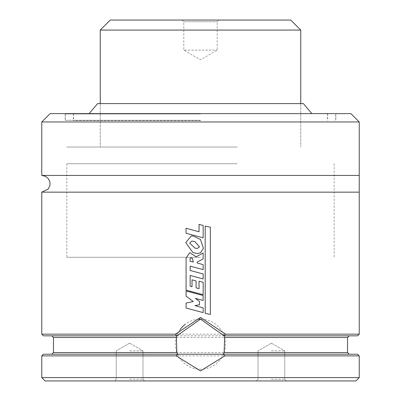 <?xml version="1.0" encoding="UTF-8"?>
<svg xmlns="http://www.w3.org/2000/svg" width="401" height="401" viewBox="0 0 401 401"><rect width="100%" height="100%" fill="white"/><g stroke="black" fill="none" stroke-linecap="round" stroke-linejoin="round"><path stroke-width="0.3" stroke-dasharray="2 1.5" d="M200.5 257.307L66.832 257.307L200.5 257.307M200.5 147.032L66.832 147.032L200.5 147.032M200.5 103.593L100.25 103.593L200.5 103.593M97.578 103.593L303.422 103.593M200.5 113.618L65.162 113.618L200.5 113.618M200.5 120.636L73.348 120.636L200.5 120.636M200.5 120.3L65.162 120.3L200.5 120.3M50.125 113.618L350.875 113.618M41.769 175.438L359.231 175.438M41.769 192.144L359.231 192.144M41.769 334.168L359.231 334.168M43.443 335.837L176.605 335.837M180.054 329.692A25.062 25.062 0 0 0 176.871 335.837L357.557 335.837M176.871 335.837L224.395 335.837M177.272 354.218L43.443 354.218M357.557 354.218L223.472 354.218M41.769 355.887L359.231 355.887M41.769 377.607L359.231 377.607M45.112 380.95L355.887 380.95M271.387 380.95L286.424 380.95L271.387 380.95M129.613 380.95L144.651 380.95L129.613 380.95M198.821 319.186A25.062 25.062 0 0 0 185.247 324.304M176.701 336.334A25.062 25.062 0 0 0 177.317 353.712M177.528 354.218A25.062 25.062 0 0 0 225.327 340.765A25.062 25.062 0 0 0 200.5 319.131M129.613 379.281L142.982 379.281L129.613 379.281M129.613 350.875L142.982 350.875L129.613 350.875M271.387 379.281L284.755 379.281L271.387 379.281M271.387 350.875L284.755 350.875L271.387 350.875M194.951 305.622L203.152 307.853L203.152 312.61L186.104 308.023L186.104 303.031L193.282 301.517L186.104 296.113L186.104 290.966L203.117 295.517L203.117 300.459L195.327 298.364L199.508 301.482L199.508 304.72L194.936 305.622M193.352 262.028L190.019 261.211L190.119 258.705L190.876 257.818L192.295 258.349L193.337 262.028M186.124 258.008L189.778 252.63L196.064 256.815L203.132 253.016L203.132 258.961L197.257 261.978L197.272 263.051L203.152 264.64L203.152 269.612L190.169 266.154L190.169 270.464L203.167 273.958L203.167 278.951L190.169 275.457L190.169 286.244L192.039 286.755L192.024 279.823L196.089 280.946L196.079 287.833L199.046 288.65L199.046 281.201L203.167 282.274L203.162 294.7L186.104 290.149L186.094 258.008M189.713 243.116L191.863 241.036L194.881 241.618L199.508 246.866L197.292 248.47L194.981 248.124L189.688 243.116M185.783 242.605L191.287 235.923L193.623 236.164L200.5 239.487L203.417 248.329L200.5 252.81L197.222 253.527L193.011 252.63L185.748 242.605M186.074 233.252L186.074 228.254L199.041 231.778L199.041 224.37L203.152 225.437L203.152 237.843L186.044 233.252M210.33 314.454L205.187 313.376L205.187 226.079L210.33 227.177L210.35 314.454M237.146 163.743L66.832 163.743L237.146 163.743M237.146 147.032L66.832 147.032L237.146 147.032M227.984 147.032L100.25 147.032L227.984 147.032M110.275 20.05L290.725 20.05M218.881 20.05L217.207 21.719L217.207 50.125L200.5 59.774L183.793 50.125L217.207 50.125L183.793 50.125L183.793 21.719L217.207 21.719L183.793 21.719L182.119 20.05L205.538 20.05M200.5 113.949L65.328 113.949L200.5 113.949M41.769 121.969L359.231 121.969M53.468 337.507L347.532 337.507M53.468 352.544L347.532 352.544M100.25 30.075L300.75 30.075M66.832 163.743L66.832 257.307M334.168 163.743L334.168 257.307M100.25 103.593L100.25 147.032L100.25 103.593M300.75 103.593L300.75 147.032L300.75 103.593M73.518 113.618L73.518 120.636M327.482 113.618L327.482 120.636M73.017 113.618L73.348 113.949L73.348 120.636M327.983 113.618L327.652 113.949L327.652 120.636M65.328 120.3L65.328 113.949L65.664 113.618M335.672 120.3L335.672 113.949L335.336 113.618M65.162 113.618L65.162 120.3M335.837 113.618L335.837 120.3M116.245 379.281L114.576 380.95L116.245 379.281L116.245 350.875L116.245 379.281M142.982 379.281L144.651 380.95L142.982 379.281L142.982 350.875L142.982 379.281M129.613 343.156L116.245 350.875L129.613 343.156L142.982 350.875L129.613 343.156M258.018 379.281L256.349 380.95L258.018 379.281L258.018 350.875L258.018 379.281M284.755 379.281L286.424 380.95L284.755 379.281L284.755 350.875L284.755 379.281M271.387 343.156L258.018 350.875L271.387 343.156L284.755 350.875L271.387 343.156"/><path stroke-width="0.6" d="M311.838 113.618L303.422 103.593L97.578 103.593L89.162 113.618M41.769 121.969L359.231 121.969L350.875 113.618L50.125 113.618L41.769 121.969L41.769 175.438L45.413 176.275L48.351 178.645L49.945 182.064L49.93 185.578L48.31 188.986L41.769 192.144L41.769 334.168L175.453 334.168L200.5 317.457L225.547 334.168L224.129 335.837L224.655 337.507L224.129 352.544L223.472 354.218L224.791 355.887L200.5 370.925L176.204 355.887L41.769 355.887L41.769 377.607L359.231 377.607L359.231 355.887L224.791 355.887M359.231 121.969L359.231 175.438L41.769 175.438M359.231 175.438L359.231 192.144L41.769 192.144M359.231 192.144L359.231 334.168L225.547 334.168M175.453 334.168L176.605 335.837L43.443 335.837L41.769 334.168M359.231 334.168L357.557 335.837L224.129 335.837L200.5 319.131A25.062 25.062 0 0 0 198.821 319.186M176.204 355.887L177.528 354.218L176.871 352.544L176.345 337.507L176.871 335.837A25.062 25.062 0 0 0 176.701 336.334M177.317 353.712A25.062 25.062 0 0 0 177.528 354.218L43.443 354.218L41.769 355.887M359.231 355.887L357.557 354.218L223.728 354.218M359.231 377.607L355.887 380.95L45.112 380.95L41.769 377.607M185.247 324.304A25.062 25.062 0 0 0 180.054 329.692M177.528 354.218L223.472 354.218M200.5 319.131L176.871 335.837M199.503 304.72L194.936 305.622L203.152 307.853L203.152 312.61L186.074 308.023L186.074 303.031L193.267 301.517L186.074 296.113L186.074 290.966L203.117 295.517L203.117 300.459L195.327 298.364L199.503 301.482L199.503 304.72M193.337 262.028L189.994 261.211L190.099 258.705L190.856 257.818L192.28 258.349L193.337 262.028M186.094 258.008L189.758 252.63L196.064 256.815L203.132 253.016L203.132 258.961L197.257 261.978L197.272 263.051L203.152 264.64L203.152 269.612L190.149 266.154L190.149 270.464L203.167 273.958L203.167 278.951L190.149 275.457L190.149 286.244L192.024 286.755L192.024 279.823L196.079 280.946L196.079 287.833L199.046 288.65L199.046 281.201L203.167 282.274L203.167 294.7L186.074 290.149L186.094 258.008M199.503 246.866L197.287 248.47L194.971 248.124L189.688 243.116L191.848 241.036L194.871 241.618L199.503 246.866M192.996 252.63L185.748 242.605L191.267 235.923L193.608 236.164L200.5 239.487L203.422 248.329L200.5 252.81L197.217 253.527L192.996 252.63M203.152 237.843L186.044 233.252L186.044 228.254L199.036 231.778L199.036 224.37L203.152 225.437L203.152 237.843M210.35 314.454L205.197 313.376L205.197 226.079L210.35 227.177L210.35 314.454M100.25 30.075L300.75 30.075L290.725 20.05L110.275 20.05L100.25 30.075L100.25 103.593M205.538 20.05L182.119 20.05M176.345 337.507L53.468 337.507L51.794 335.837M349.206 335.837L347.532 337.507L224.655 337.507M176.871 352.544L53.468 352.544L51.794 354.218M347.532 337.507L347.532 352.544L224.129 352.544M53.468 337.507L53.468 352.544M347.532 352.544L349.206 354.218M300.75 30.075L300.75 103.593"/></g></svg>
